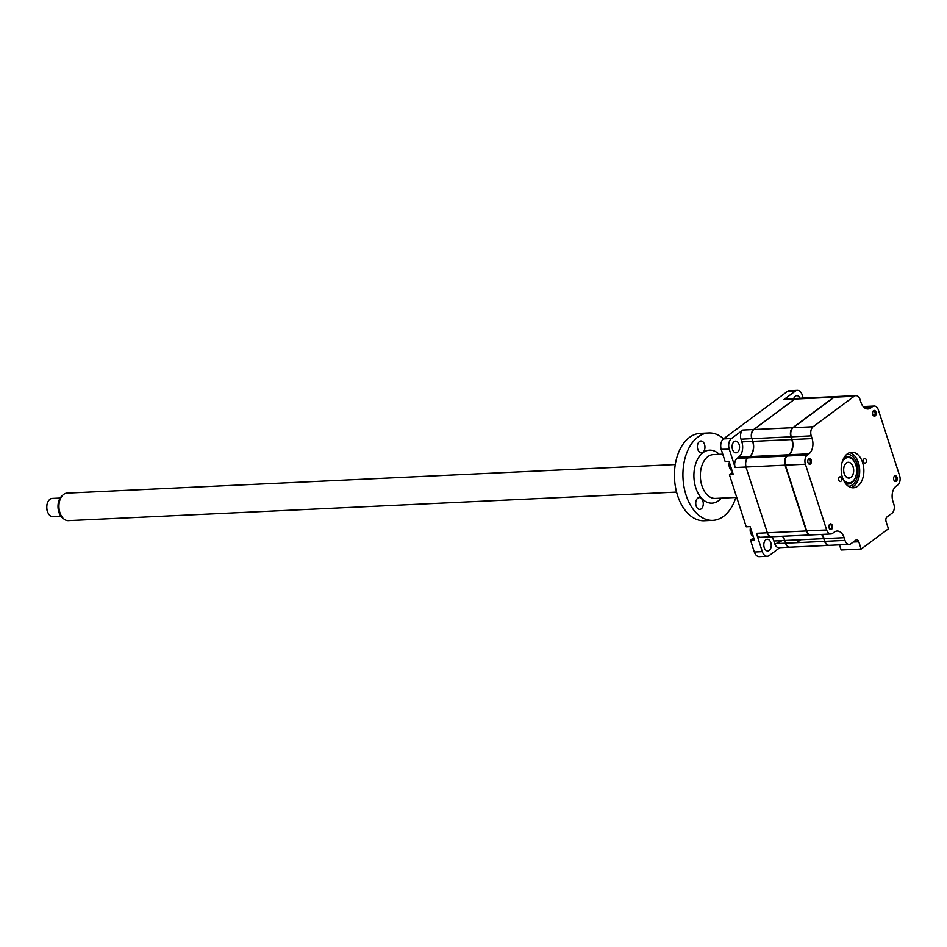 <?xml version="1.0" encoding="UTF-8"?>
<svg xmlns="http://www.w3.org/2000/svg" width="947" height="947" viewBox="0 0 947 947"><rect width="100%" height="100%" fill="white"/><g stroke="black" fill="none" stroke-linecap="round" stroke-linejoin="round"><path stroke-width="1.42" d="M807.992 462.598A2.865 1.823 87.3 0 0 809.744 464.255A2.865 1.823 87.3 0 0 811.236 460.183A2.865 1.823 87.3 0 0 809.484 458.526A2.865 1.823 87.3 0 0 807.992 462.598M872.732 414.514A2.865 1.823 87.3 0 0 874.483 416.183A2.865 1.823 87.3 0 0 875.975 412.111A2.865 1.823 87.3 0 0 874.223 410.442A2.865 1.823 87.3 0 0 872.732 414.514M893.826 479.845A2.865 1.823 87.3 0 0 895.59 481.502A2.865 1.823 87.3 0 0 897.081 477.43A2.865 1.823 87.3 0 0 895.317 475.773A2.865 1.823 87.3 0 0 893.826 479.845M863.581 461.816A2.356 1.492 87.3 0 0 865.025 463.178A2.356 1.492 87.3 0 0 866.245 459.828A2.356 1.492 87.3 0 0 864.8 458.466A2.356 1.492 87.3 0 0 863.581 461.816M842.463 477.489A17.792 11.317 87.3 0 0 853.365 487.788A17.792 11.317 87.3 0 0 862.599 462.538A17.792 11.317 87.3 0 0 851.696 452.24A17.792 11.317 87.3 0 0 842.463 477.489M851.27 487.575A17.792 11.317 87.3 0 0 858.444 462.74A17.792 11.317 87.3 0 0 849.637 452.642M838.829 480.188A2.356 1.492 87.3 0 0 840.273 481.55A2.356 1.492 87.3 0 0 841.492 478.211A2.356 1.492 87.3 0 0 840.048 476.85A2.356 1.492 87.3 0 0 838.829 480.188M829.087 527.917A2.865 1.823 87.3 0 0 830.85 529.574A2.865 1.823 87.3 0 0 832.33 525.502A2.865 1.823 87.3 0 0 830.578 523.845A2.865 1.823 87.3 0 0 829.087 527.917M855.851 395.645A6.889 4.38 87.3 0 0 854.158 396.284L813.118 426.754A6.889 4.38 87.3 0 0 811.248 435.892L812.112 438.603A11.482 7.304 -92.7 0 1 808.987 453.826L807.294 455.081A6.889 4.38 87.3 0 0 805.412 464.219L826.66 530A6.889 4.38 87.3 0 0 830.886 533.99A6.889 4.38 87.3 0 0 832.579 533.35L834.26 532.107A11.482 7.304 -92.7 0 1 837.089 531.042A11.482 7.304 -92.7 0 1 844.12 537.683L844.996 540.394A6.889 4.38 87.3 0 0 849.21 544.383A6.889 4.38 87.3 0 0 850.903 543.744L855.839 540.086A3.445 2.19 -92.7 0 1 856.692 539.766A3.445 2.19 -92.7 0 1 858.799 541.755L861.154 549.047L888.428 528.793L886.072 521.501A3.445 2.19 -92.7 0 1 887.008 516.932L891.944 513.274A6.889 4.38 87.3 0 0 893.826 504.135L892.95 501.425A11.482 7.304 -92.7 0 1 896.087 486.19L897.768 484.935A6.889 4.38 87.3 0 0 899.65 475.808L878.402 410.027A6.889 4.38 87.3 0 0 874.188 406.038A6.889 4.38 87.3 0 0 872.495 406.665L870.802 407.92A11.482 7.304 -92.7 0 1 867.985 408.986A11.482 7.304 -92.7 0 1 860.941 402.333L860.077 399.634A6.889 4.38 87.3 0 0 855.851 395.645L835.858 396.58A6.889 4.38 87.3 0 0 834.165 397.219L793.124 427.701A6.889 4.38 87.3 0 0 791.242 436.839L792.118 439.538A11.482 7.304 -92.7 0 1 788.993 454.773L787.3 456.028A6.889 4.38 87.3 0 0 785.418 465.166L806.572 530.77A6.428 4.084 87.3 0 0 807.01 531.859A6.428 4.084 87.3 0 0 807.081 531.989M821.878 534.416A11.482 7.304 -92.7 0 1 824.127 538.63L824.908 541.151A6.428 4.084 87.3 0 0 825.346 542.252A6.428 4.084 87.3 0 0 825.405 542.371M844.996 540.394L825.003 541.329A6.889 4.38 87.3 0 0 825.464 542.501A6.889 4.38 87.3 0 0 829.217 545.318L849.21 544.383M805.412 464.219L785.418 465.166L806.666 530.947A6.889 4.38 87.3 0 0 807.14 532.119A6.889 4.38 87.3 0 0 810.881 534.925L830.886 533.99M839.492 544.833L841.161 549.982L839.456 544.833M861.154 549.047L841.161 549.982M823.274 536.547A11.932 7.588 -92.7 0 1 824.032 538.452L824.908 541.151M785.477 458.679A6.428 4.084 87.3 0 0 785.323 464.989M791.301 430.352A6.428 4.084 87.3 0 0 791.147 436.662L792.023 439.361A11.932 7.588 -92.7 0 1 791.893 450.701M769.224 550.42A5.86 3.729 87.3 0 0 771.107 543.767A5.86 3.729 87.3 0 0 767.236 539.257A5.86 3.729 87.3 0 0 765.803 539.802A5.86 3.729 87.3 0 0 763.933 546.455A5.86 3.729 87.3 0 0 767.792 550.953A5.86 3.729 87.3 0 0 769.224 550.42M800.049 398.273A5.86 3.729 87.3 0 0 796.77 395.668A5.86 3.729 87.3 0 0 795.326 396.213A5.86 3.729 87.3 0 0 793.74 398.569M737.535 452.287A5.86 3.729 87.3 0 0 739.406 445.635A5.86 3.729 87.3 0 0 735.547 441.136A5.86 3.729 87.3 0 0 734.103 441.669A5.86 3.729 87.3 0 0 732.232 448.322A5.86 3.729 87.3 0 0 736.091 452.832A5.86 3.729 87.3 0 0 737.535 452.287M835.68 396.604A6.889 4.38 87.3 0 0 835.503 396.604A6.889 4.38 87.3 0 0 833.81 397.231L792.769 427.713A6.889 4.38 87.3 0 0 790.887 436.851L791.763 439.562A11.482 7.304 -92.7 0 1 788.638 454.785L786.945 456.04L748.012 457.875A6.889 4.38 87.3 0 0 746.129 467.013A43.728 27.818 -92.7 0 1 746.106 466.907M747.396 457.898A43.728 27.818 -92.7 0 1 747.668 456.714M789.845 547.165A6.889 4.38 -92.7 0 1 789.751 547.177L778.955 547.686A6.889 4.38 -92.7 0 1 774.741 543.696L773.865 540.986A11.482 7.304 87.3 0 0 771.616 536.771A6.889 4.38 87.3 0 1 767.378 532.794L745.952 467.013A6.889 4.38 -92.7 0 1 747.834 457.875L737.038 458.384L738.731 457.129A11.482 7.304 87.3 0 0 741.856 441.906L752.652 441.397A11.482 7.304 87.3 0 1 749.527 456.62L749.598 456.691M773.865 540.986L784.661 540.477A11.482 7.304 87.3 0 0 782.411 536.262M767.366 532.747L745.952 467.013L735.156 467.522A6.889 4.38 -92.7 0 1 737.038 458.384M771.509 536.783A6.889 4.38 -92.7 0 1 771.426 536.783A6.889 4.38 -92.7 0 1 767.2 532.794L756.404 533.303A6.889 4.38 -92.7 0 0 760.63 537.292L771.426 536.783M753.705 537.742L750.521 540.11L754.226 551.734L750.521 540.11L754.416 539.932L750.107 526.603L746.224 526.792L729.427 474.79L746.224 526.792M789.751 547.177A6.889 4.38 -92.7 0 1 785.537 543.187L774.741 543.696M800.416 539.743L796.474 542.678M777.901 543.542L781.855 540.607M779.855 547.638L769.224 555.534A8.038 5.114 -92.7 0 1 767.248 556.268A8.038 5.114 -92.7 0 1 762.323 551.628L756.404 533.303M791.763 439.562L752.652 441.397M738.731 457.129L749.527 456.62M735.156 467.522L729.249 449.209A8.038 5.114 -92.7 0 1 731.439 438.544L742.862 430.056L753.658 429.547L794.699 399.078A6.889 4.38 -92.7 0 1 796.391 398.438A6.889 4.38 -92.7 0 1 796.486 398.438M741.856 441.906L740.992 439.195A6.889 4.38 -92.7 0 1 742.862 430.056M751.942 438.639L740.992 439.195M751.776 438.686A6.889 4.38 -92.7 0 1 753.658 429.547L753.741 429.618M794.782 399.137L783.903 399.575A6.889 4.38 -92.7 0 1 785.596 398.947L796.391 398.438M783.903 399.575L795.338 391.099A8.038 5.114 -92.7 0 1 797.315 390.353A8.038 5.114 -92.7 0 1 802.227 395.006L803.234 398.119M797.315 390.353L789.348 390.732A8.038 5.114 87.3 0 0 787.371 391.466L723.472 438.923A8.038 5.114 87.3 0 0 721.413 441.858A8.038 5.114 87.3 0 0 721.283 449.576L725.118 461.461L721.141 449.316L729.249 449.209M721.33 442.06A7.351 4.676 87.3 0 0 721.259 442.249A7.351 4.676 87.3 0 0 721.141 449.316M776.268 543.625L780.21 540.69M754.226 551.734A7.351 4.676 87.3 0 0 754.723 552.977A7.351 4.676 87.3 0 0 754.818 553.166M762.323 551.628L754.357 551.994A8.038 5.114 87.3 0 0 754.913 553.368A8.038 5.114 87.3 0 0 759.281 556.647L767.248 556.268M732.611 472.423L729.427 474.79L733.321 474.601L729.012 461.284L725.118 461.461M846.227 456.596A13.779 8.76 87.3 0 0 845.34 456.561L844.7 456.643M855.508 484.497A18.36 11.684 87.3 0 0 858.148 462.527A18.36 11.684 87.3 0 0 854.147 455.318M845.991 484.059L846.63 484.083A13.779 8.76 87.3 0 0 847.518 483.964M809.022 464.066A2.652 1.681 87.3 0 0 810.23 460.313A2.652 1.681 87.3 0 0 808.774 458.786M732.138 470.955A6.203 3.942 -92.7 0 1 729.521 467.593A6.203 3.942 -92.7 0 1 729.368 462.385M873.761 415.982A2.652 1.681 87.3 0 0 874.969 412.241A2.652 1.681 87.3 0 0 873.513 410.714M830.117 529.385A2.652 1.681 87.3 0 0 831.324 525.644A2.652 1.681 87.3 0 0 829.868 524.105M753.244 536.286A6.203 3.942 -92.7 0 1 750.616 532.912A6.203 3.942 -92.7 0 1 750.474 527.704M894.856 481.301A2.652 1.681 87.3 0 0 896.063 477.56A2.652 1.681 87.3 0 0 894.607 476.033M821.523 534.428A11.482 7.304 -92.7 0 1 823.772 538.642L824.648 541.353L785.714 543.176A6.889 4.38 87.3 0 0 789.928 547.165L828.862 545.342A6.889 4.38 87.3 0 0 829.039 545.318M824.648 541.353A6.889 4.38 87.3 0 0 828.862 545.342M823.772 538.642L784.838 540.477L785.714 543.176M782.589 536.262A11.482 7.304 -92.7 0 1 784.838 540.477M786.945 456.04A6.889 4.38 87.3 0 0 785.063 465.178L806.311 530.959A6.889 4.38 87.3 0 0 810.537 534.948A6.889 4.38 87.3 0 0 810.703 534.937M788.638 454.785L749.704 456.62L748.012 457.875M835.503 396.604L796.569 398.427A6.889 4.38 87.3 0 0 794.876 399.066L753.836 429.547A6.889 4.38 87.3 0 0 751.954 438.674L752.829 441.385A11.482 7.304 -92.7 0 1 749.704 456.62M790.887 436.851L751.954 438.674M776.28 455.365A31.227 19.851 87.3 0 0 775.83 456.561M796.841 542.655L800.795 539.719M783.015 456.229A18.36 11.684 87.3 0 0 780.127 455.187M776.007 456.063A18.36 11.684 -92.7 0 1 777.949 455.294M781.015 455.14A18.36 11.684 -92.7 0 1 783.891 456.182M842.818 478.495A12.631 8.026 87.3 0 0 855.591 477.028A12.631 8.026 87.3 0 0 855.78 464.894A12.631 8.026 87.3 0 0 854.916 462.74A12.631 8.026 87.3 0 0 842.072 462.479M844.179 457.437A13.779 8.76 -92.7 0 1 854.596 462.1L854.916 462.74M853.117 466.871A7.919 5.043 -92.7 0 1 849.009 478.105A7.919 5.043 -92.7 0 1 844.156 473.524A7.919 5.043 -92.7 0 1 848.263 462.29A7.919 5.043 -92.7 0 1 853.117 466.871M855.591 477.028L855.33 477.69A13.779 8.76 -92.7 0 1 845.399 483.325M64.1 519.169L62.68 518.068A12.453 7.919 -92.7 0 1 60.797 497.128A12.453 7.919 -92.7 0 1 61.65 496.204L62.964 494.973A13.779 8.76 87.3 0 0 62.017 496.003A13.779 8.76 87.3 0 0 64.1 519.169A13.779 8.76 87.3 0 0 68.338 520.637L676.572 492.073M60.158 498.039L52.227 498.406A9.186 5.836 87.3 0 0 48.865 500.336A9.186 5.836 87.3 0 0 47.599 502.608A9.186 5.836 87.3 0 0 48.096 513.002A9.186 5.836 87.3 0 0 53.091 516.754L61.022 516.387M48.096 513.002L47.776 512.363A8.038 5.114 -92.7 0 1 47.35 503.271L47.599 502.608M675.27 464.551L67.048 493.115A13.779 8.76 87.3 0 0 62.964 494.973M845.422 464.03A7.801 4.96 87.3 0 0 844.037 472.837A7.801 4.96 87.3 0 0 849.009 477.998A7.801 4.96 87.3 0 0 851.862 476.365A7.801 4.96 87.3 0 0 853.247 467.558A7.801 4.96 87.3 0 0 848.275 462.396A7.801 4.96 87.3 0 0 845.422 464.03M696.163 505.97A5.919 3.764 87.3 0 0 699.797 509.391A5.919 3.764 87.3 0 0 702.863 500.987A5.919 3.764 87.3 0 0 699.241 497.566A5.919 3.764 87.3 0 0 696.163 505.97M732.422 472.565A21.923 13.945 -92.7 0 1 732.457 471.937M697.821 449.411A5.919 3.764 87.3 0 0 701.455 452.844A5.919 3.764 87.3 0 0 704.532 444.439A5.919 3.764 87.3 0 0 700.898 441.006A5.919 3.764 87.3 0 0 697.821 449.411M735.855 497.447A43.728 27.818 -92.7 0 1 712.842 520.353A43.728 27.818 -92.7 0 1 686.042 495.044A43.728 27.818 -92.7 0 1 708.735 432.98A43.728 27.818 -92.7 0 1 723.626 438.804M712.842 520.353L704.343 520.755A43.728 27.818 -92.7 0 1 677.555 495.447A43.728 27.818 -92.7 0 1 700.235 433.383L708.735 432.98M826.66 530L806.572 530.77M858.799 541.755L853.235 542.015M813.118 426.754L793.124 427.701M811.248 435.892L791.242 436.839M812.112 438.603L792.118 439.538M808.987 453.826L788.993 454.773M807.294 455.081L787.3 456.028M844.12 537.683L824.127 538.63M872.495 406.665L863.676 407.08M870.802 407.92L865.073 408.193M854.158 396.284L834.165 397.219M795.338 391.099L787.371 391.466M731.439 438.544L723.472 438.923M846.926 454.193A16.075 10.216 -92.7 0 1 856.846 463.485A16.075 10.216 -92.7 0 1 848.441 486.296M806.311 530.959L767.378 532.794M785.063 465.178L746.129 467.013M792.769 427.713L753.836 429.547M833.81 397.231L794.876 399.066M722.703 454.158L713.292 454.607A21.923 13.945 87.3 0 0 701.916 485.716A21.923 13.945 87.3 0 0 715.352 498.406L736.671 497.4M721.283 498.122A26.516 16.868 -92.7 0 1 695.785 487.812A26.516 16.868 -92.7 0 1 699.123 456.726A26.516 16.868 -92.7 0 1 719.235 454.323M874.188 406.038L863.191 406.547M810.537 534.948L771.604 536.771M848.157 478.034L849.009 477.998M847.423 462.444L848.275 462.396"/></g></svg>
